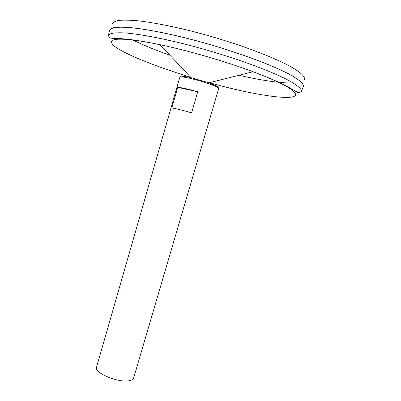 <?xml version="1.0" encoding="UTF-8"?>
<svg xmlns="http://www.w3.org/2000/svg" width="401" height="401" viewBox="0 0 401 401"><rect width="100%" height="100%" fill="white"/><g stroke="black" fill="none" stroke-linecap="round" stroke-linejoin="round"><path stroke-width="0.6" d="M179.808 77.303C180.119 76.676 182.801 76.867 187.853 77.869C195.924 79.604 203.833 81.904 211.578 84.766L215.783 86.521C217.813 87.488 218.781 88.18 218.68 88.596L133.633 378.048C133.247 379.301 131.874 380.173 129.528 380.654C118.947 383.261 93.739 372.91 96.516 367.266L179.808 77.303M197.713 91.794L191.593 112.856C181.748 110.009 175.147 108.39 171.783 107.989L177.713 87.358C181.172 87.468 187.838 88.947 197.713 91.794L177.713 87.358M301.336 91.478C301.848 89.438 298.755 86.4 292.048 82.375C274.715 71.904 227.462 54.807 183.483 43.779C158.866 37.659 137.723 33.844 124.26 32.882C118.16 32.631 113.643 32.892 110.716 33.669L108.471 35.448L109.463 30.215L111.744 28.291C114.706 27.418 119.257 27.067 125.408 27.243C138.982 28.045 160.27 31.749 185.046 37.849C229.312 48.847 276.785 66.225 294.103 77.042C300.8 81.197 303.863 84.36 303.301 86.531L301.336 91.478C299.552 92.867 297.928 92.962 296.459 91.764L287.121 86.431C279.352 82.23 267.983 77.328 253.021 71.719C267.938 77.323 279.106 82.24 286.514 86.461C317.356 104.33 264.57 98.335 209.482 82.706M110.987 28.636C117.393 24.752 149.894 28.596 192.31 39.689C234.685 50.747 277.667 66.807 294.088 77.022C298.87 79.959 301.793 82.416 302.86 84.38M109.378 30.551C110.054 29.007 112.33 27.93 116.205 27.323C121.017 27.017 127.423 27.278 135.408 28.11C148.696 29.809 164.786 32.932 183.673 37.488C228.254 48.456 276.62 66.09 294.108 77.022C301.166 81.413 304.194 84.696 303.191 86.862M112.245 23.905C112.962 22.261 115.262 21.078 119.147 20.366C123.969 19.95 130.35 20.105 138.3 20.827C151.513 22.371 167.478 25.363 186.199 29.809C230.364 40.536 278.164 58.225 295.417 69.463C302.384 73.974 305.356 77.393 304.339 79.714M293.201 83.067C280.174 83.157 262.074 80.561 238.896 75.283M169.869 55.228C155.222 50.025 142.716 44.872 132.34 39.769M180.345 76.997C179.317 75.639 182.916 75.874 191.142 77.694L208.901 82.852L215.984 85.674C218.695 86.982 219.497 87.774 218.385 88.05M190.726 77.258C156.891 66.937 125.433 54.546 114.666 46.386C112.1 44.18 111.082 42.366 111.613 40.947L114.796 39.498C118.526 39.007 123.984 39.097 131.182 39.774C139.327 40.802 148.886 42.426 159.854 44.651C188.244 50.596 225.863 61.523 253.021 71.719L208.901 82.852L215.568 85.689C216.58 86.355 216.971 86.791 216.74 86.997M108.471 35.448C109.308 38.997 112.841 38.165 114.841 38.411L120.581 38.626C129.683 39.203 143.057 41.158 159.854 44.651L191.142 77.694C183.728 76.17 182.716 76.285 182.3 76.992"/></g></svg>
